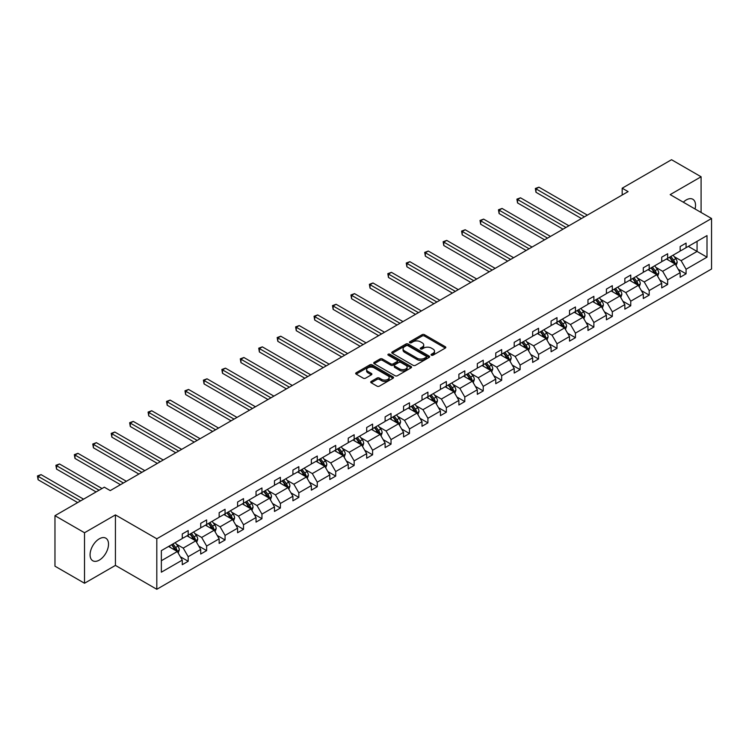<?xml version="1.0" encoding="UTF-8"?>
<svg xmlns="http://www.w3.org/2000/svg" width="749" height="749" viewBox="0 0 749 749"><rect width="100%" height="100%" fill="white"/><g stroke="black" fill="none" stroke-linecap="round" stroke-linejoin="round"><path stroke-width="1.12" d="M431.377 355.185A1.152 0.665 0 0 0 432.997 355.185L445.327 348.07A1.638 0.946 0 0 0 445.805 347.405A1.638 0.946 0 0 0 445.327 346.731L424.44 334.672A1.638 0.946 0 0 0 422.118 334.672L409.787 341.787A1.152 0.665 0 0 0 409.46 342.256A1.152 0.665 0 0 0 409.787 342.733A1.152 0.665 0 0 0 411.416 342.733L413.008 341.806A5.252 3.033 0 0 1 420.442 341.806L422.174 342.808A5.252 3.033 0 0 1 423.719 344.952A5.252 3.033 0 0 1 422.174 347.096L420.582 348.023A1.152 0.665 0 0 0 420.245 348.491A1.152 0.665 0 0 0 420.582 348.959A1.152 0.665 0 0 0 422.211 348.959L423.803 348.042A5.252 3.033 0 0 1 431.227 348.042L432.969 349.043A5.252 3.033 0 0 1 434.504 351.187A5.252 3.033 0 0 1 432.969 353.331L431.377 354.249A1.152 0.665 0 0 0 431.04 354.717A1.152 0.665 0 0 0 431.377 355.185L431.377 354.249M99.299 560.112A13.042 7.527 120 0 0 107.819 548.624A13.042 7.527 120 0 0 105.815 538.175A13.042 7.527 120 0 0 99.299 538.821A13.042 7.527 120 0 0 90.779 550.309A13.042 7.527 120 0 0 92.773 560.758A13.042 7.527 120 0 0 99.299 560.112M695.035 208.971A13.042 7.527 120 0 0 692.834 199.262A13.042 7.527 120 0 0 686.309 199.908A13.042 7.527 120 0 0 683.322 202.211M371.186 381.428A1.638 0.946 0 0 0 370.699 382.102A1.638 0.946 0 0 0 371.186 382.767L377.047 386.156A1.638 0.946 0 0 0 379.359 386.156L393.056 378.245A1.638 0.946 0 0 0 393.534 377.58A1.638 0.946 0 0 0 393.056 376.906L372.169 364.847A1.638 0.946 0 0 0 369.847 364.847L356.159 372.759A1.638 0.946 0 0 0 355.681 373.423A1.638 0.946 0 0 0 356.159 374.097L363.237 378.179A1.638 0.946 0 0 0 365.559 378.179L371.42 374.8A1.638 0.946 0 0 0 371.897 374.126A1.638 0.946 0 0 0 371.42 373.461L367.909 371.429A4.391 2.537 0 0 1 366.617 369.641A4.391 2.537 0 0 1 369.332 367.3A4.391 2.537 0 0 1 374.116 367.853L387.86 375.792A4.391 2.537 0 0 1 389.152 377.58A4.391 2.537 0 0 1 386.437 379.921A4.391 2.537 0 0 1 381.653 379.368L379.359 378.048A1.638 0.946 0 0 0 377.047 378.048L371.186 381.428L371.186 382.767M115.43 514.9L84.525 532.745L54.967 515.687L54.967 566.188L84.525 583.246L115.43 565.401L156.803 589.285L156.803 538.784L115.43 514.9L115.43 565.401M701.092 212.463L701.092 176.773L670.177 194.618L711.55 218.502L156.803 538.784M701.092 176.773L671.535 159.715L622.185 188.205L622.185 195.03M54.967 515.687L104.317 487.187L110.234 490.604L628.093 191.613L622.185 188.205M413.13 365.325A1.638 0.946 0 0 0 415.452 365.325L429.14 357.413A1.638 0.946 0 0 0 429.617 356.749A1.638 0.946 0 0 0 429.14 356.075L408.252 344.016A1.638 0.946 0 0 0 405.93 344.016L392.242 351.927A1.638 0.946 0 0 0 391.764 352.592A1.638 0.946 0 0 0 392.242 353.266L413.13 365.325M388.703 355.438A1.152 0.665 0 0 1 389.864 355.597L389.864 354.23L411.098 366.495A1.638 0.946 0 0 1 411.576 367.16A1.638 0.946 0 0 1 411.098 367.834L397.41 375.736A1.638 0.946 0 0 1 395.088 375.736L374.2 363.677L380.061 360.325L380.061 358.958L374.2 362.338A1.638 0.946 0 0 0 373.723 363.012A1.638 0.946 0 0 0 374.2 363.677L374.2 362.338M380.061 360.325A1.638 0.946 0 0 1 382.383 360.325L382.383 358.958A1.638 0.946 0 0 0 380.061 358.958M382.383 358.958L390.847 363.845A1.638 0.946 0 0 0 393.169 363.845L397.054 361.598A1.638 0.946 0 0 0 397.541 360.934A1.638 0.946 0 0 0 397.054 360.26L388.244 355.176A1.152 0.665 0 0 1 387.907 354.708A1.152 0.665 0 0 1 388.609 354.09A1.152 0.665 0 0 1 389.864 354.23M84.525 532.745L84.525 583.246M161.353 550.627L182.279 538.55L182.279 533.971L188.186 530.564L188.186 535.132L200.713 527.905L200.713 523.326L206.63 519.918L206.63 524.487L219.157 517.25L219.157 512.681L225.065 509.273L225.065 513.842L237.602 506.605L237.602 502.036L243.509 498.619L243.509 503.197L256.036 495.96L256.036 491.391L261.953 487.974L261.953 492.552L274.48 485.315L274.48 480.746L280.388 477.328L280.388 481.907L292.915 474.669L292.915 470.091L298.832 466.683L298.832 471.252L311.359 464.024L311.359 459.446L317.267 456.038L317.267 460.607L329.803 453.379L329.803 448.801L335.711 445.393L335.711 449.962L348.238 442.725L348.238 438.156L354.155 434.748L354.155 439.317L366.682 432.079L366.682 427.51L372.59 424.093L372.59 428.671L385.117 421.434L385.117 416.865L391.034 413.448L391.034 418.026L403.561 410.789L403.561 406.22L409.469 402.803L409.469 407.381L422.005 400.144L422.005 395.575L427.913 392.158L427.913 396.727L440.44 389.499L440.44 384.92L446.348 381.513L446.348 386.081L458.884 378.854L458.884 374.275L464.792 370.867L464.792 375.436L477.319 368.208L477.319 363.63L483.236 360.222L483.236 364.791L495.763 357.554L495.763 352.985L501.671 349.577L501.671 354.146L514.207 346.909L514.207 342.34L520.115 338.923L520.115 343.501L532.642 336.264L532.642 331.695L538.55 328.277L538.55 332.856L551.086 325.618L551.086 321.049L556.994 317.632L556.994 322.21L569.521 314.973L569.521 310.395L575.438 306.987L575.438 311.556L587.965 304.328L587.965 299.75L593.873 296.342L593.873 300.911L606.409 293.683L606.409 289.105L612.317 285.697L612.317 290.266L624.844 283.028L624.844 278.459L630.752 275.052L630.752 279.62L643.288 272.383L643.288 267.814L649.196 264.397L649.196 268.975L661.723 261.738L661.723 257.169L667.64 253.752L667.64 258.33L680.167 251.093L680.167 246.524L686.075 243.107L686.075 247.685L707 235.598L707 257.169L686.075 269.247L686.075 273.816L680.167 277.233L680.167 272.664L667.64 279.892L667.64 284.47L661.723 287.878L661.723 283.309L649.196 290.537L649.196 295.115L643.288 298.523L643.288 293.954L630.752 301.182L630.752 305.761L624.844 309.168L624.844 304.6L612.317 311.837L612.317 316.406L606.409 319.814L606.409 315.245L593.873 322.482L593.873 327.051L587.965 330.468L587.965 325.89L575.438 333.127L575.438 337.696L569.521 341.113L569.521 336.535L556.994 343.772L556.994 348.341L551.086 351.758L551.086 347.18L538.55 354.417L538.55 358.996L532.642 362.404L532.642 357.835L520.115 365.063L520.115 369.641L514.207 373.049L514.207 368.48L501.671 375.708L501.671 380.286L495.763 383.694L495.763 379.125L483.236 386.362L483.236 390.931L477.319 394.339L477.319 389.77L464.792 397.007L464.792 401.576L458.884 404.994L458.884 400.415L446.348 407.653L446.348 412.222L440.44 415.639L440.44 411.061L427.913 418.298L427.913 422.867L422.005 426.284L422.005 421.706L409.469 428.943L409.469 433.512L403.561 436.929L403.561 432.36L391.034 439.588L391.034 444.166L385.117 447.574L385.117 443.005L372.59 450.233L372.59 454.812L366.682 458.219L366.682 453.651L354.155 460.878L354.155 465.457L348.238 468.865L348.238 464.296L335.711 471.533L335.711 476.102L329.803 479.51L329.803 474.941L317.267 482.178L317.267 486.747L311.359 490.164L311.359 485.586L298.832 492.823L298.832 497.392L292.915 500.809L292.915 496.231L280.388 503.468L280.388 508.037L274.48 511.455L274.48 506.876L261.953 514.114L261.953 518.692L256.036 522.1L256.036 517.531L243.509 524.759L243.509 529.337L237.602 532.745L237.602 528.176L225.065 535.404L225.065 539.982L219.157 543.39L219.157 538.821L206.63 546.058L206.63 550.627L200.713 554.035L200.713 549.466L188.186 556.704L188.186 561.273L182.279 564.69L182.279 560.112L161.353 572.189L161.353 550.627M156.803 589.285L711.55 269.013L711.55 218.502M187.007 535.816L195.751 540.872L183.224 548.099L176.38 544.149M183.224 548.099L188.186 556.704M195.751 540.872L200.713 549.466M182.279 537.454L183.224 537.997L188.186 535.132M205.441 525.171L214.195 530.217L201.659 537.454L194.824 533.503M201.659 537.454L206.63 546.058M214.195 530.217L219.157 538.821M200.713 526.809L201.659 527.352L206.63 524.487M223.885 514.526L232.63 519.572L220.103 526.809L213.259 522.858M220.103 526.809L225.065 535.404M232.63 519.572L237.602 528.176M219.157 516.164L220.103 516.707L225.065 513.842M242.33 503.88L251.074 508.927L238.547 516.164L231.703 512.213M238.547 516.164L243.509 524.759M251.074 508.927L256.036 517.531M237.602 505.519L238.547 506.062L243.509 503.197M260.764 493.235L269.518 498.282L256.982 505.519L250.138 501.568M256.982 505.519L261.953 514.114M269.518 498.282L274.48 506.876M256.036 494.874L256.982 495.417L261.953 492.552M279.208 482.581L287.953 487.636L275.426 494.874L268.582 490.923M275.426 494.874L280.388 503.468M287.953 487.636L292.915 496.231M274.48 484.219L275.426 484.772L280.388 481.907M297.643 471.936L306.397 476.991L293.861 484.219L287.026 480.278M293.861 484.219L298.832 492.823M306.397 476.991L311.359 485.586M292.915 473.574L293.861 474.126L298.832 471.252M316.087 461.29L324.832 466.346L312.305 473.574L305.461 469.623M312.305 473.574L317.267 482.178M324.832 466.346L329.803 474.941M311.359 462.929L312.305 463.472L317.267 460.607M334.531 450.645L343.276 455.692L330.749 462.929L323.905 458.978M330.749 462.929L335.711 471.533M343.276 455.692L348.238 464.296M329.803 452.284L330.749 452.827L335.711 449.962M352.966 440L361.72 445.046L349.184 452.284L342.34 448.333M349.184 452.284L354.155 460.878M361.72 445.046L366.682 453.651M348.238 441.638L349.184 442.182L354.155 439.317M371.41 429.355L380.155 434.401L367.628 441.638L360.784 437.688M367.628 441.638L372.59 450.233M380.155 434.401L385.117 443.005M366.682 430.993L367.628 431.536L372.59 428.671M389.845 418.71L398.599 423.756L386.063 430.993L379.228 427.042M386.063 430.993L391.034 439.588M398.599 423.756L403.561 432.36M385.117 420.348L386.063 420.891L391.034 418.026M408.289 408.065L417.034 413.111L404.507 420.348L397.663 416.397M404.507 420.348L409.469 428.943M417.034 413.111L422.005 421.706M403.561 409.694L404.507 410.246L409.469 407.381M426.733 397.41L435.478 402.466L422.951 409.694L416.107 405.752M422.951 409.694L427.913 418.298M435.478 402.466L440.44 411.061M422.005 399.048L422.951 399.601L427.913 396.727M445.168 386.765L453.922 391.821L441.386 399.048L434.542 395.098M441.386 399.048L446.348 407.653M453.922 391.821L458.884 400.415M440.44 388.403L441.386 388.956L446.348 386.081M463.612 376.12L472.357 381.175L459.83 388.403L452.986 384.452M459.83 388.403L464.792 397.007M472.357 381.175L477.319 389.77M458.884 377.758L459.83 378.301L464.792 375.436M482.047 365.475L490.801 370.521L478.265 377.758L471.43 373.807M478.265 377.758L483.236 386.362M490.801 370.521L495.763 379.125M477.319 367.113L478.265 367.656L483.236 364.791M500.491 354.829L509.236 359.876L496.709 367.113L489.865 363.162M496.709 367.113L501.671 375.708M509.236 359.876L514.207 368.48M495.763 356.468L496.709 357.011L501.671 354.146M518.935 344.184L527.68 349.231L515.153 356.468L508.309 352.517M515.153 356.468L520.115 365.063M527.68 349.231L532.642 357.835M514.207 345.823L515.153 346.366L520.115 343.501M537.37 333.539L546.115 338.585L533.588 345.823L526.744 341.872M533.588 345.823L538.55 354.417M546.115 338.585L551.086 347.18M532.642 335.178L533.588 335.721L538.55 332.856M555.814 322.885L564.559 327.94L552.032 335.178L545.188 331.227M552.032 335.178L556.994 343.772M564.559 327.94L569.521 336.535M551.086 324.523L552.032 325.075L556.994 322.21M574.249 312.239L583.003 317.295L570.466 324.523L563.632 320.572M570.466 324.523L575.438 333.127M583.003 317.295L587.965 325.89M569.521 313.878L570.466 314.43L575.438 311.556M592.693 301.594L601.438 306.65L588.911 313.878L582.067 309.927M588.911 313.878L593.873 322.482M601.438 306.65L606.409 315.245M587.965 303.233L588.911 303.776L593.873 300.911M611.137 290.949L619.882 295.995L607.355 303.233L600.511 299.282M607.355 303.233L612.317 311.837M619.882 295.995L624.844 304.6M606.409 292.587L607.355 293.131L612.317 290.266M629.572 280.304L638.317 285.35L625.789 292.587L618.946 288.637M625.789 292.587L630.752 301.182M638.317 285.35L643.288 293.954M624.844 281.942L625.789 282.485L630.752 279.62M648.016 269.659L656.761 274.705L644.234 281.942L637.39 277.991M644.234 281.942L649.196 290.537M656.761 274.705L661.723 283.309M643.288 271.297L644.234 271.84L649.196 268.975M666.451 259.014L675.205 264.06L662.668 271.297L655.834 267.346M662.668 271.297L667.64 279.892M675.205 264.06L680.167 272.664M661.723 260.652L662.668 261.195L667.64 258.33M688.322 246.384L697.066 251.439L681.113 260.652L674.269 256.701M681.113 260.652L686.075 269.247M707 257.169L697.066 251.439L697.066 241.337L707 235.598M680.167 249.997L681.113 250.55L686.075 247.685M161.353 560.729L177.316 551.517L168.562 546.461M177.316 551.517L182.279 560.112M678.22 269.284L686.075 273.816M659.775 279.929L667.64 284.47M641.331 290.575L649.196 295.115M622.896 301.22L630.752 305.761M604.452 311.865L612.317 316.406M586.018 322.51L593.873 327.051M567.573 333.165L575.438 337.696M549.129 343.81L556.994 348.341M530.695 354.455L538.55 358.996M512.25 365.1L520.115 369.641M493.816 375.745L501.671 380.286M475.372 386.39L483.236 390.931M456.927 397.036L464.792 401.576M438.493 407.681L446.348 412.222M420.049 418.335L427.913 422.867M401.614 428.98L409.469 433.512M383.17 439.626L391.034 444.166M364.735 450.271L372.59 454.812M346.291 460.916L354.155 465.457M327.847 471.561L335.711 476.102M309.412 482.206L317.267 486.747M290.968 492.861L298.832 497.392M272.533 503.506L280.388 508.037M254.089 514.151L261.953 518.692M235.645 524.796L243.509 529.337M217.21 535.441L225.065 539.982M198.766 546.087L206.63 550.627M180.331 556.732L188.186 561.273M431.836 355.354L432.969 354.698A5.252 3.033 0 0 0 434.504 352.554L434.504 351.187M423.719 344.952L423.719 346.319A5.252 3.033 0 0 1 422.174 348.463L421.041 349.118M445.299 348.088L424.44 336.039A1.638 0.946 0 0 0 422.118 336.039L410.255 342.892M429.14 356.075L429.14 357.413L408.252 345.383A1.638 0.946 0 0 0 405.93 345.383L392.261 353.275M426.237 357.217A1.152 0.665 0 0 0 426.574 356.749A1.152 0.665 0 0 0 426.237 356.281L407.905 345.692A1.152 0.665 0 0 0 406.286 345.692L404.6 346.665A5.252 3.033 0 0 0 403.065 348.809A5.252 3.033 0 0 0 404.6 350.953L417.127 358.191A5.252 3.033 0 0 0 424.552 358.191L426.237 357.217L426.237 358.584A1.152 0.665 0 0 0 426.574 358.116L426.574 356.749M403.065 348.809L403.065 350.176A5.252 3.033 0 0 0 404.6 352.32L404.6 350.953M426.237 358.584L424.552 359.548A5.252 3.033 0 0 1 417.127 359.548L404.6 352.32M382.383 360.325L390.847 365.212A1.638 0.946 0 0 0 393.169 365.212L397.054 362.965A1.638 0.946 0 0 0 397.541 362.301L397.541 360.934M389.864 355.597L411.079 367.843M399.638 368.92A4.391 2.537 0 0 0 404.423 369.472A4.391 2.537 0 0 0 407.128 367.132A4.391 2.537 0 0 0 405.846 365.334L401.005 362.544A1.638 0.946 0 0 0 398.683 362.544L394.798 364.782A1.638 0.946 0 0 0 394.311 365.456A1.638 0.946 0 0 0 394.798 366.121L399.638 368.92L399.638 370.287A4.391 2.537 0 0 0 404.423 370.839A4.391 2.537 0 0 0 407.128 368.499L407.128 367.132M394.311 365.456L394.311 366.823A1.638 0.946 0 0 0 394.798 367.487L394.798 366.121M399.638 370.287L394.798 367.487M389.152 377.58L389.152 378.947A4.391 2.537 0 0 1 386.437 381.288A4.391 2.537 0 0 1 381.653 380.735L379.359 379.415A1.638 0.946 0 0 0 377.047 379.415L371.204 382.786M366.617 369.641L366.617 371.008A4.391 2.537 0 0 0 367.909 372.796L367.909 371.429M371.392 374.809L367.909 372.796M393.056 376.906L393.056 378.245L372.169 366.214A1.638 0.946 0 0 0 369.847 366.214L356.178 374.107M676.104 265.614L677.19 262.478A4.428 2.556 -120 0 0 675.776 258.705L673.117 255.166M668.361 260.109L667.209 258.574M587.375 215.132L538.943 187.166L535.984 188.87L535.984 192.287L581.458 218.539M674.549 263.685L674.793 262.665A4.428 2.556 -120 0 0 673.529 260.006L670.87 256.458M669.765 257.104L672.686 260.998A2.256 1.301 60 0 1 673.098 261.682L674.793 262.665M669.456 257.281L672.106 260.821A4.428 2.556 60 0 1 673.211 262.908M535.984 192.287L535.338 188.495L584.417 216.835M535.338 188.495L538.943 187.166M657.659 276.259L658.745 273.123A4.428 2.556 -120 0 0 657.332 269.35L654.682 265.811M649.917 270.754L648.765 269.219M568.931 225.777L520.508 197.811L517.55 199.524L517.55 202.932L563.023 229.185M656.105 274.331L656.358 273.31A4.428 2.556 -120 0 0 655.085 270.651L652.435 267.103M651.321 267.749L654.242 271.644A2.256 1.301 60 0 1 654.654 272.327L656.358 273.31M651.012 267.927L653.671 271.466A4.428 2.556 60 0 1 654.776 273.563M517.55 202.932L516.894 199.14L565.982 227.481M516.894 199.14L520.508 197.811M639.215 286.914L640.301 283.768A4.428 2.556 -120 0 0 638.897 279.995L636.238 276.456M631.482 281.399L630.33 279.864M550.496 236.422L502.064 208.456L499.106 210.169L499.106 213.577L544.579 239.83M637.671 284.976L637.914 283.955A4.428 2.556 -120 0 0 636.65 281.296L633.991 277.748M632.886 278.394L635.807 282.289A2.256 1.301 60 0 1 636.21 282.972L637.914 283.955M632.577 278.572L635.227 282.111A4.428 2.556 60 0 1 636.332 284.208M499.106 213.577L498.459 209.795L547.538 238.126M498.459 209.795L502.064 208.456M620.781 297.559L621.867 294.413A4.428 2.556 -120 0 0 620.453 290.64L617.794 287.101M613.038 292.054L611.886 290.509M532.052 247.067L483.62 219.111L480.671 220.815L480.671 224.223L526.144 250.475M619.226 295.621L619.47 294.61A4.428 2.556 -120 0 0 618.206 291.941L615.556 288.402M614.442 289.039L617.363 292.934A2.256 1.301 60 0 1 617.775 293.627L619.47 294.61M614.133 289.217L616.792 292.756A4.428 2.556 60 0 1 617.888 294.853M480.671 224.223L480.015 220.44L529.094 248.771M480.015 220.44L483.62 219.111M602.336 308.204L603.422 305.058A4.428 2.556 -120 0 0 602.009 301.295L599.359 297.746M594.594 302.699L593.451 301.164M513.608 257.712L465.185 229.756L462.227 231.46L462.227 234.868L507.7 261.129M600.782 306.266L601.035 305.255A4.428 2.556 -120 0 0 599.762 302.587L597.112 299.048M595.998 299.684L598.919 303.588A2.256 1.301 60 0 1 599.331 304.272L601.035 305.255M595.689 299.862L598.348 303.411A4.428 2.556 60 0 1 599.453 305.498M462.227 234.868L461.581 231.085L510.659 259.416M461.581 231.085L465.185 229.756M583.902 318.849L584.988 315.713A4.428 2.556 -120 0 0 583.574 311.94L580.915 308.391M576.159 313.344L575.007 311.809M495.173 268.357L446.741 240.401L443.783 242.105L443.783 245.522L489.266 271.775M582.347 316.911L582.591 315.9A4.428 2.556 -120 0 0 581.327 313.232L578.668 309.693M577.563 310.329L580.484 314.234A2.256 1.301 60 0 1 580.896 314.917L582.591 315.9M577.254 310.507L579.904 314.056A4.428 2.556 60 0 1 581.009 316.144M443.783 245.522L443.136 241.73L492.215 270.071M443.136 241.73L446.741 240.401M565.458 329.494L566.544 326.358A4.428 2.556 -120 0 0 565.13 322.585L562.48 319.037M557.715 323.989L556.563 322.454M476.729 279.002L428.306 251.046L425.348 252.75L425.348 256.167L470.821 282.42M563.903 327.566L564.156 326.545A4.428 2.556 -120 0 0 562.883 323.877L560.233 320.338M559.119 320.975L562.04 324.879A2.256 1.301 60 0 1 562.452 325.562L564.156 326.545M558.81 321.152L561.469 324.701A4.428 2.556 60 0 1 562.574 326.789M425.348 256.167L424.692 252.376L473.78 280.716M424.692 252.376L428.306 251.046M547.013 340.14L548.109 337.003A4.428 2.556 -120 0 0 546.695 333.23L544.036 329.691M539.28 334.634L538.128 333.099M458.294 289.657L409.862 261.691L406.904 263.395L406.904 266.813L452.377 293.065M545.469 338.211L545.712 337.19A4.428 2.556 -120 0 0 544.448 334.522L541.789 330.983M540.684 331.62L543.605 335.524A2.256 1.301 60 0 1 544.008 336.207L545.712 337.19M540.375 331.807L543.025 335.346A4.428 2.556 60 0 1 544.13 337.434M406.904 266.813L406.258 263.021L455.336 291.361M406.258 263.021L409.862 261.691M528.579 350.785L529.665 347.648A4.428 2.556 -120 0 0 528.251 343.875L525.592 340.336M520.836 345.28L519.684 343.744M439.85 300.302L391.418 272.336L388.469 274.05L388.469 277.458L433.943 303.71M527.024 348.856L527.268 347.836A4.428 2.556 -120 0 0 526.004 345.177L523.354 341.628M522.24 342.274L525.161 346.169A2.256 1.301 60 0 1 525.573 346.853L527.268 347.836M521.931 342.452L524.59 345.991A4.428 2.556 60 0 1 525.686 348.079M388.469 277.458L387.813 273.666L436.892 302.006M387.813 273.666L391.418 272.336M510.135 361.43L511.221 358.294A4.428 2.556 -120 0 0 509.807 354.52L507.157 350.981M502.401 355.925L501.25 354.389M421.406 310.947L372.983 282.982L370.025 284.695L370.025 288.103L415.498 314.355M508.58 359.501L508.833 358.481A4.428 2.556 -120 0 0 507.56 355.822L504.91 352.273M503.796 352.919L506.717 356.814A2.256 1.301 60 0 1 507.129 357.498L508.833 358.481M503.487 353.097L506.146 356.636A4.428 2.556 60 0 1 507.251 358.734M370.025 288.103L369.379 284.32L418.457 312.651M369.379 284.32L372.983 282.982M491.7 372.084L492.786 368.939A4.428 2.556 -120 0 0 491.372 365.166L488.713 361.627M483.957 366.57L482.805 365.035M402.971 321.593L354.539 293.636L351.59 295.34L351.59 298.748L397.064 325M490.146 370.146L490.389 369.126A4.428 2.556 -120 0 0 489.125 366.467L486.466 362.919M485.361 363.565L488.282 367.459A2.256 1.301 60 0 1 488.694 368.152L490.389 369.126M485.052 363.742L487.702 367.282A4.428 2.556 60 0 1 488.807 369.379M351.59 298.748L350.935 294.966L400.013 323.296M350.935 294.966L354.539 293.636M473.256 382.73L474.342 379.584A4.428 2.556 -120 0 0 472.928 375.811L470.278 372.272M465.513 377.224L464.361 375.689M384.527 332.238L336.104 304.281L333.146 305.985L333.146 309.393L378.62 335.655M471.701 380.792L471.954 379.78A4.428 2.556 -120 0 0 470.681 377.112L468.031 373.573M466.917 374.21L469.838 378.105A2.256 1.301 60 0 1 470.25 378.797L471.954 379.78M466.608 374.388L469.267 377.927A4.428 2.556 60 0 1 470.372 380.024M333.146 309.393L332.49 305.611L381.578 333.942M332.49 305.611L336.104 304.281M454.812 393.375L455.907 390.238A4.428 2.556 -120 0 0 454.493 386.465L451.834 382.917M447.078 387.87L445.927 386.334M366.092 342.883L317.66 314.926L314.702 316.63L314.702 320.048L360.175 346.3M453.267 391.437L453.51 390.426A4.428 2.556 -120 0 0 452.246 387.757L449.587 384.218M448.482 384.855L451.404 388.759A2.256 1.301 60 0 1 451.806 389.443L453.51 390.426M448.174 385.033L450.823 388.581A4.428 2.556 60 0 1 451.928 390.669M314.702 320.048L314.056 316.256L363.134 344.587M314.056 316.256L317.66 314.926M436.377 404.02L437.463 400.884A4.428 2.556 -120 0 0 436.049 397.11L433.399 393.562M428.634 398.515L427.482 396.979M347.648 353.528L299.216 325.572L296.267 327.276L296.267 330.693L341.741 356.945M434.823 402.082L435.075 401.071A4.428 2.556 -120 0 0 433.802 398.402L431.152 394.863M430.038 395.5L432.959 399.404A2.256 1.301 60 0 1 433.371 400.088L435.075 401.071M429.729 395.678L432.388 399.226A4.428 2.556 60 0 1 433.484 401.314M296.267 330.693L295.612 326.901L344.69 355.241M295.612 326.901L299.216 325.572M417.933 414.665L419.019 411.529A4.428 2.556 -120 0 0 417.605 407.756L414.955 404.207M410.199 409.16L409.048 407.625M329.204 364.173L280.781 336.217L277.823 337.921L277.823 341.338L323.296 367.59M416.378 412.736L416.631 411.716A4.428 2.556 -120 0 0 415.358 409.048L412.708 405.509M411.594 406.145L414.515 410.049A2.256 1.301 60 0 1 414.927 410.733L416.631 411.716M411.295 406.323L413.944 409.872A4.428 2.556 60 0 1 415.049 411.959M277.823 341.338L277.177 337.546L326.255 365.887M277.177 337.546L280.781 336.217M399.498 425.31L400.584 422.174A4.428 2.556 -120 0 0 399.17 418.401L396.511 414.862M391.755 419.805L390.603 418.27M310.769 374.828L262.337 346.862L259.388 348.566L259.388 351.983L304.862 378.236M397.944 423.382L398.187 422.361A4.428 2.556 -120 0 0 396.923 419.702L394.264 416.154M393.159 416.8L396.081 420.695A2.256 1.301 60 0 1 396.493 421.378L398.187 422.361M392.851 416.978L395.5 420.517A4.428 2.556 60 0 1 396.605 422.605M259.388 351.983L258.733 348.191L307.811 376.532M258.733 348.191L262.337 346.862M381.054 435.955L382.14 432.819A4.428 2.556 -120 0 0 380.726 429.046L378.076 425.507M373.311 430.45L372.159 428.915M292.325 385.473L243.902 357.507L240.944 359.22L240.944 362.628L286.418 388.881M379.5 434.027L379.752 433.006A4.428 2.556 -120 0 0 378.479 430.347L375.829 426.799M374.715 427.445L377.636 431.34A2.256 1.301 60 0 1 378.048 432.023L379.752 433.006M374.406 427.623L377.065 431.162A4.428 2.556 60 0 1 378.17 433.259M240.944 362.628L240.298 358.837L289.376 387.177M240.298 358.837L243.902 357.507M362.61 446.61L363.705 443.464A4.428 2.556 -120 0 0 362.291 439.691L359.632 436.152M354.876 441.095L353.725 439.56M273.891 396.118L225.458 368.152L222.5 369.866L222.5 373.274L267.973 399.526M361.065 444.672L361.308 443.651A4.428 2.556 -120 0 0 360.044 440.992L357.385 437.444M356.281 438.09L359.202 441.985A2.256 1.301 60 0 1 359.604 442.668L361.308 443.651M355.972 438.268L358.621 441.807A4.428 2.556 60 0 1 359.726 443.904M222.5 373.274L221.854 369.491L270.932 397.822M221.854 369.491L225.458 368.152M344.175 457.255L345.261 454.109A4.428 2.556 -120 0 0 343.847 450.336L341.198 446.797M336.432 451.75L335.28 450.215M255.446 406.763L207.014 378.807L204.065 380.511L204.065 383.919L249.539 410.171M342.621 455.317L342.873 454.306A4.428 2.556 -120 0 0 341.6 451.638L338.951 448.099M337.836 448.735L340.758 452.63A2.256 1.301 60 0 1 341.169 453.323L342.873 454.306M337.527 448.913L340.186 452.452A4.428 2.556 60 0 1 341.291 454.549M204.065 383.919L203.41 380.136L252.488 408.467M203.41 380.136L207.014 378.807M325.731 467.9L326.817 464.755A4.428 2.556 -120 0 0 325.403 460.991L322.753 457.442M317.997 462.395L316.846 460.86M237.002 417.408L188.579 389.452L185.621 391.156L185.621 394.564L231.095 420.826M324.177 465.962L324.429 464.951A4.428 2.556 -120 0 0 323.165 462.283L320.506 458.744M319.402 459.38L322.313 463.285A2.256 1.301 60 0 1 322.725 463.968L324.429 464.951M319.093 459.558L321.742 463.107A4.428 2.556 60 0 1 322.847 465.195M185.621 394.564L184.975 390.781L234.053 419.112M184.975 390.781L188.579 389.452M307.296 478.545L308.382 475.409A4.428 2.556 -120 0 0 306.968 471.636L304.309 468.088M299.553 473.04L298.402 471.505M218.568 428.053L170.135 400.097L167.186 401.801L167.186 405.218L212.66 431.471M305.742 476.607L305.985 475.596A4.428 2.556 -120 0 0 304.721 472.928L302.062 469.389M300.958 470.026L303.879 473.93A2.256 1.301 60 0 1 304.291 474.613L305.985 475.596M300.649 470.203L303.298 473.752A4.428 2.556 60 0 1 304.403 475.84M167.186 405.218L166.531 401.427L215.609 429.767M166.531 401.427L170.135 400.097M288.852 489.191L289.938 486.054A4.428 2.556 -120 0 0 288.524 482.281L285.875 478.733M281.109 483.685L279.957 482.15M200.123 438.699L151.701 410.742L148.742 412.446L148.742 415.864L194.216 442.116M287.298 487.262L287.55 486.241A4.428 2.556 -120 0 0 286.277 483.573L283.628 480.034M282.513 480.671L285.435 484.575A2.256 1.301 60 0 1 285.846 485.258L287.55 486.241M282.204 480.849L284.863 484.397A4.428 2.556 60 0 1 285.968 486.485M148.742 415.864L148.096 412.072L197.174 440.412M148.096 412.072L151.701 410.742M270.417 499.836L271.503 496.699A4.428 2.556 -120 0 0 270.089 492.926L267.43 489.387M262.674 494.331L261.523 492.795M181.689 449.353L133.256 421.387L130.298 423.091L130.298 426.509L175.772 452.761M268.863 497.907L269.106 496.887A4.428 2.556 -120 0 0 267.842 494.218L265.183 490.679M264.079 491.325L267 495.22A2.256 1.301 60 0 1 267.412 495.904L269.106 496.887M263.77 491.503L266.419 495.042A4.428 2.556 60 0 1 267.524 497.13M130.298 426.509L129.652 422.717L178.73 451.057M129.652 422.717L133.256 421.387M251.973 510.481L253.059 507.345A4.428 2.556 -120 0 0 251.645 503.571L248.996 500.032M244.23 504.976L243.079 503.44M163.245 459.998L114.812 432.033L111.863 433.746L111.863 437.154L157.337 463.406M250.419 508.552L250.672 507.532A4.428 2.556 -120 0 0 249.398 504.873L246.749 501.324M245.635 501.97L248.556 505.865A2.256 1.301 60 0 1 248.968 506.549L250.672 507.532M245.326 502.148L247.985 505.687A4.428 2.556 60 0 1 249.089 507.785M111.863 437.154L111.208 433.362L160.286 461.702M111.208 433.362L114.812 432.033M233.529 521.126L234.615 517.99A4.428 2.556 -120 0 0 233.201 514.217L230.552 510.678M225.795 515.621L224.644 514.086M144.81 470.644L96.378 442.678L93.419 444.391L93.419 447.799L138.893 474.051M231.984 519.197L232.227 518.177A4.428 2.556 -120 0 0 230.964 515.518L228.305 511.97M227.2 512.616L230.121 516.51A2.256 1.301 60 0 1 230.523 517.194L232.227 518.177M226.891 512.793L229.54 516.333A4.428 2.556 60 0 1 230.645 518.43M93.419 447.799L92.773 444.017L141.851 472.347M92.773 444.017L96.378 442.678M215.094 531.781L216.18 528.635A4.428 2.556 -120 0 0 214.766 524.862L212.107 521.323M207.351 526.275L206.2 524.731M126.366 481.289L77.933 453.332L74.984 455.036L74.984 458.444L120.458 484.697M213.54 529.843L213.783 528.822A4.428 2.556 -120 0 0 212.519 526.163L209.87 522.615M208.756 523.261L211.677 527.156A2.256 1.301 60 0 1 212.089 527.848L213.783 528.822M208.447 523.439L211.096 526.978A4.428 2.556 60 0 1 212.201 529.075M74.984 458.444L74.329 454.662L123.407 482.993M74.329 454.662L77.933 453.332M196.65 542.426L197.736 539.28A4.428 2.556 -120 0 0 196.322 535.516L193.673 531.968M188.907 536.921L187.765 535.385M102.014 488.526L59.499 463.977L56.54 465.681L56.54 469.089L96.106 491.934M195.096 540.488L195.349 539.477A4.428 2.556 -120 0 0 194.075 536.808L191.426 533.269M190.312 533.906L193.233 537.801A2.256 1.301 60 0 1 193.645 538.494L195.349 539.477M190.003 534.084L192.662 537.623A4.428 2.556 60 0 1 193.766 539.72M56.54 469.089L55.894 465.307L99.055 490.23M55.894 465.307L59.499 463.977M178.215 553.071L179.301 549.935A4.428 2.556 -120 0 0 177.888 546.161L175.229 542.613M170.472 547.566L169.321 546.03M83.57 499.171L41.055 474.623L38.096 476.327L38.096 479.744L77.662 502.579M176.661 551.133L176.904 550.122A4.428 2.556 -120 0 0 175.641 547.453L172.982 543.914M171.877 544.551L174.798 548.455A2.256 1.301 60 0 1 175.21 549.139L176.904 550.122M171.568 544.729L174.217 548.277A4.428 2.556 60 0 1 175.322 550.365M38.096 479.744L37.45 475.952L80.62 500.875M37.45 475.952L41.055 474.623M432.969 354.698L432.969 353.331M420.582 348.959L420.582 348.023M422.174 348.463L422.174 347.096M409.787 342.733L409.787 341.787M422.118 336.039L422.118 334.672M424.44 336.039L424.44 334.672M445.327 348.07L445.327 346.731M392.242 353.266L392.242 351.927M405.93 345.383L405.93 344.016M408.252 345.383L408.252 344.016M417.127 359.548L417.127 358.191M424.552 359.548L424.552 358.191M390.847 365.212L390.847 363.845M393.169 365.212L393.169 363.845M397.054 362.965L397.054 361.598M411.098 367.834L411.098 366.495M377.047 379.415L377.047 378.048M379.359 379.415L379.359 378.048M381.653 380.735L381.653 379.368M371.42 374.8L371.42 373.461M356.159 374.097L356.159 372.759M369.847 366.214L369.847 364.847M372.169 366.214L372.169 364.847M674.886 263.873L677.162 262.562M673.529 260.006L675.776 258.705M670.851 261.551L672.106 260.821M656.442 274.527L658.717 273.207M655.085 270.651L657.332 269.35M652.407 272.196L653.671 271.466M637.998 285.172L640.273 283.852M636.65 281.296L638.897 279.995M633.972 282.841L635.227 282.111M619.563 295.818L621.839 294.497M618.206 291.941L620.453 290.64M615.528 293.486L616.792 292.756M601.119 306.463L603.394 305.152M599.762 302.587L602.009 301.295M597.084 304.131L598.348 303.411M582.685 317.108L584.96 315.797M581.327 313.232L583.574 311.94M578.649 314.777L579.904 314.056M564.24 327.753L566.516 326.442M562.883 323.877L565.13 322.585M560.205 325.422L561.469 324.701M545.796 338.398L548.071 337.087M544.448 334.522L546.695 333.23M541.77 336.076L543.025 335.346M527.362 349.043L529.637 347.733M526.004 345.177L528.251 343.875M523.326 346.721L524.59 345.991M508.917 359.698L511.192 358.378M507.56 355.822L509.807 354.52M504.882 357.367L506.146 356.636M490.483 370.343L492.758 369.023M489.125 366.467L491.372 365.166M486.447 368.012L487.702 367.282M472.039 380.988L474.314 379.677M470.681 377.112L472.928 375.811M468.003 378.657L469.267 377.927M453.594 391.633L455.869 390.323M452.246 387.757L454.493 386.465M449.569 389.302L450.823 388.581M435.16 402.279L437.435 400.968M433.802 398.402L436.049 397.11M431.124 399.947L432.388 399.226M416.716 412.924L418.991 411.613M415.358 409.048L417.605 407.756M412.68 410.602L413.944 409.872M398.281 423.569L400.556 422.258M396.923 419.702L399.17 418.401M394.246 421.247L395.5 420.517M379.837 434.223L382.112 432.903M378.479 430.347L380.726 429.046M375.801 431.892L377.065 431.162M361.392 444.869L363.668 443.548M360.044 440.992L362.291 439.691M357.367 442.537L358.621 441.807M342.958 455.514L345.233 454.194M341.6 451.638L343.847 450.336M338.923 453.182L340.186 452.452M324.514 466.159L326.789 464.848M323.165 462.283L325.403 460.991M320.478 463.828L321.742 463.107M306.079 476.804L308.354 475.493M304.721 472.928L306.968 471.636M302.044 474.473L303.298 473.752M287.635 487.449L289.91 486.138M286.277 483.573L288.524 482.281M283.599 485.118L284.863 484.397M269.191 498.094L271.475 496.784M267.842 494.218L270.089 492.926M265.165 495.772L266.419 495.042M250.756 508.74L253.031 507.429M249.398 504.873L251.645 503.571M246.721 506.418L247.985 505.687M232.312 519.394L234.587 518.074M230.964 515.518L233.201 514.217M228.286 517.063L229.54 516.333M213.877 530.039L216.152 528.719M212.519 526.163L214.766 524.862M209.842 527.708L211.096 526.978M195.433 540.684L197.708 539.374M194.075 536.808L196.322 535.516M191.398 538.353L192.662 537.623M176.998 551.33L179.273 550.019M175.641 547.453L177.888 546.161M172.963 548.998L174.217 548.277"/></g></svg>
